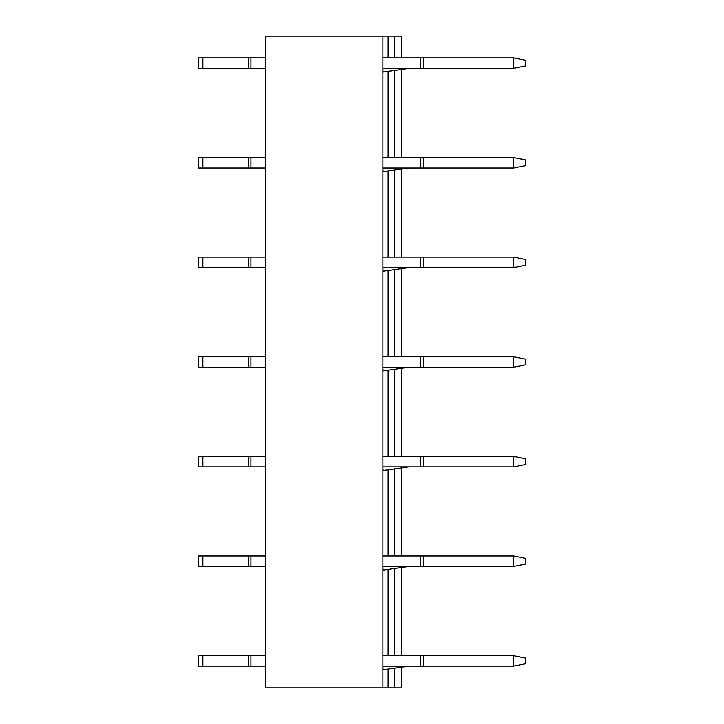 <?xml version="1.0" encoding="UTF-8"?>
<svg xmlns="http://www.w3.org/2000/svg" width="724" height="724" viewBox="0 0 724 724"><rect width="100%" height="100%" fill="white"/><g stroke="black" fill="none" stroke-linecap="round" stroke-linejoin="round"><path stroke-width="1.09" d="M382.915 36.2L265.256 36.2L265.256 687.8L382.915 687.8L382.915 36.2L401.223 36.2L401.223 57.902M382.915 687.8L388.145 687.8L388.145 669.03M388.145 655.636L388.145 569.408M388.145 556.014L388.145 469.786M388.145 456.392L388.145 370.163M388.145 356.769L388.145 270.541M388.145 257.147L388.145 170.918M388.145 157.524L388.145 71.296M388.145 57.902L388.145 36.2M388.145 687.8L401.223 687.8L401.223 667.193M401.223 655.636L401.223 567.571M401.223 556.014L401.223 467.948M401.223 456.392L401.223 368.326M401.223 356.769L401.223 268.704M401.223 257.147L401.223 169.081M401.223 157.524L401.223 69.459M265.256 57.902L198.575 57.902L198.575 68.364L265.256 68.364M513.66 57.902L525.425 60.255L525.425 66.011L513.66 68.364L513.66 57.902L382.915 57.902M513.66 68.364L382.915 68.364A26.127 26.127 0 0 0 383.168 72.002L409.042 68.364M420.834 57.902L420.834 68.364M250.875 57.902L250.875 68.364M202.829 57.902L202.829 68.364M265.256 157.524L198.575 157.524L198.575 167.986L265.256 167.986M513.66 157.524L525.425 159.877L525.425 165.633L513.66 167.986L513.66 157.524L382.915 157.524M513.66 167.986L382.915 167.986A26.127 26.127 0 0 0 383.168 171.624L409.042 167.986M420.834 157.524L420.834 167.986M250.875 157.524L250.875 167.986M202.829 157.524L202.829 167.986M265.256 257.147L198.575 257.147L198.575 267.608L265.256 267.608M513.66 257.147L525.425 259.5L525.425 265.256L513.66 267.608L513.66 257.147L382.915 257.147M513.66 267.608L382.915 267.608A26.127 26.127 0 0 0 383.168 271.247L409.042 267.608M420.834 257.147L420.834 267.608M250.875 257.147L250.875 267.608M202.829 257.147L202.829 267.608M265.256 356.769L198.575 356.769L198.575 367.231L265.256 367.231M513.66 356.769L525.425 359.122L525.425 364.878L513.66 367.231L513.66 356.769L382.915 356.769M513.66 367.231L382.915 367.231A26.127 26.127 0 0 0 383.168 370.869L409.042 367.231M420.834 356.769L420.834 367.231M250.875 356.769L250.875 367.231M202.829 356.769L202.829 367.231M265.256 456.392L198.575 456.392L198.575 466.853L265.256 466.853M513.66 456.392L525.425 458.745L525.425 464.5L513.66 466.853L513.66 456.392L382.915 456.392M513.66 466.853L382.915 466.853A26.127 26.127 0 0 0 383.168 470.491L409.042 466.853M420.834 456.392L420.834 466.853M250.875 456.392L250.875 466.853M202.829 456.392L202.829 466.853M265.256 556.014L198.575 556.014L198.575 566.476L265.256 566.476M513.66 556.014L525.425 558.367L525.425 564.123L513.66 566.476L513.66 556.014L382.915 556.014M513.66 566.476L382.915 566.476A26.127 26.127 0 0 0 383.168 570.114L409.042 566.476M420.834 556.014L420.834 566.476M250.875 556.014L250.875 566.476M202.829 556.014L202.829 566.476M265.256 655.636L198.575 655.636L198.575 666.098L265.256 666.098M513.66 655.636L525.425 657.989L525.425 663.745L513.66 666.098L513.66 655.636L382.915 655.636M513.66 666.098L382.915 666.098A26.127 26.127 0 0 0 383.168 669.736L409.042 666.098M420.834 655.636L420.834 666.098M250.875 655.636L250.875 666.098M202.829 655.636L202.829 666.098M394.689 687.8L394.689 668.116M394.689 655.636L394.689 568.494M394.689 556.014L394.689 468.871M394.689 456.392L394.689 369.249M394.689 356.769L394.689 269.627M394.689 257.147L394.689 170.004M394.689 157.524L394.689 70.382M394.689 57.902L394.689 36.2M248.26 57.902L248.26 68.364M423.45 57.902L423.45 68.364M248.26 157.524L248.26 167.986M423.45 157.524L423.45 167.986M248.26 257.147L248.26 267.608M423.45 257.147L423.45 267.608M248.26 356.769L248.26 367.231M423.45 356.769L423.45 367.231M248.26 456.392L248.26 466.853M423.45 456.392L423.45 466.853M248.26 556.014L248.26 566.476M423.45 556.014L423.45 566.476M248.26 655.636L248.26 666.098M423.45 655.636L423.45 666.098"/></g></svg>
